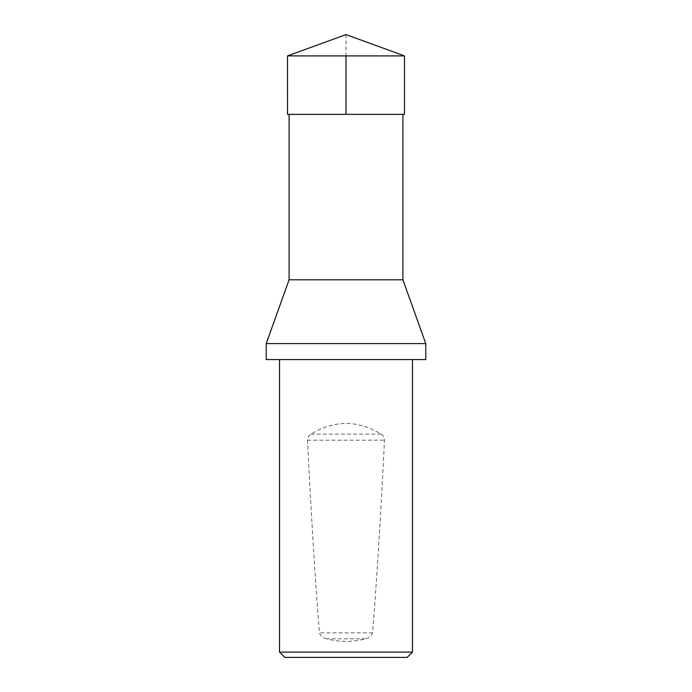 <?xml version="1.0" encoding="UTF-8"?>
<svg xmlns="http://www.w3.org/2000/svg" width="692" height="692" viewBox="0 0 692 692"><rect width="100%" height="100%" fill="white"/><g stroke="black" fill="none" stroke-linecap="round" stroke-linejoin="round"><path stroke-width="0.52" stroke-dasharray="3.46 2.59" d="M402.908 114.379L289.092 114.379L402.908 114.379M289.092 279.784L402.908 279.784M279.516 359.563L412.484 359.563L279.516 359.563M425.779 359.563L266.221 359.563M425.779 343.604L266.221 343.604M407.164 657.4L284.836 657.4M412.484 652.08L279.516 652.08M326.745 638.785C323.112 638.18 320.664 636.199 319.41 632.86C315.206 580.303 311.244 516.085 307.507 440.207C307.637 437.43 308.779 435.398 310.942 434.109C334.314 419.923 357.686 419.923 381.058 434.109C383.212 435.389 384.354 437.422 384.493 440.207C380.756 516.085 376.794 580.303 372.59 632.86C371.336 636.199 368.888 638.18 365.255 638.785C352.418 642.314 339.582 642.314 326.745 638.785L365.255 638.785M287.5 55.896L404.5 55.896M404.491 114.379L287.509 114.379M346 34.6L346 55.896M307.507 440.207L384.493 440.207M372.59 632.86L319.41 632.86M381.058 434.109L310.942 434.109"/><path stroke-width="1.04" d="M402.908 114.379L402.908 279.784L289.092 279.784L266.221 343.604L425.779 343.604L425.779 359.563L266.221 359.563L266.221 343.604M412.484 652.08L279.516 652.08L284.836 657.4L407.164 657.4L412.484 652.08L412.484 359.563M279.516 652.08L279.516 359.563M404.5 55.896L287.5 55.896L287.509 114.379L404.491 114.379L404.5 55.896L346 34.6L287.5 55.896M346 55.896L346 114.379L287.509 114.379L287.5 55.896L346 34.6M289.092 114.379L289.092 279.784M402.908 279.784L425.779 343.604"/></g></svg>
